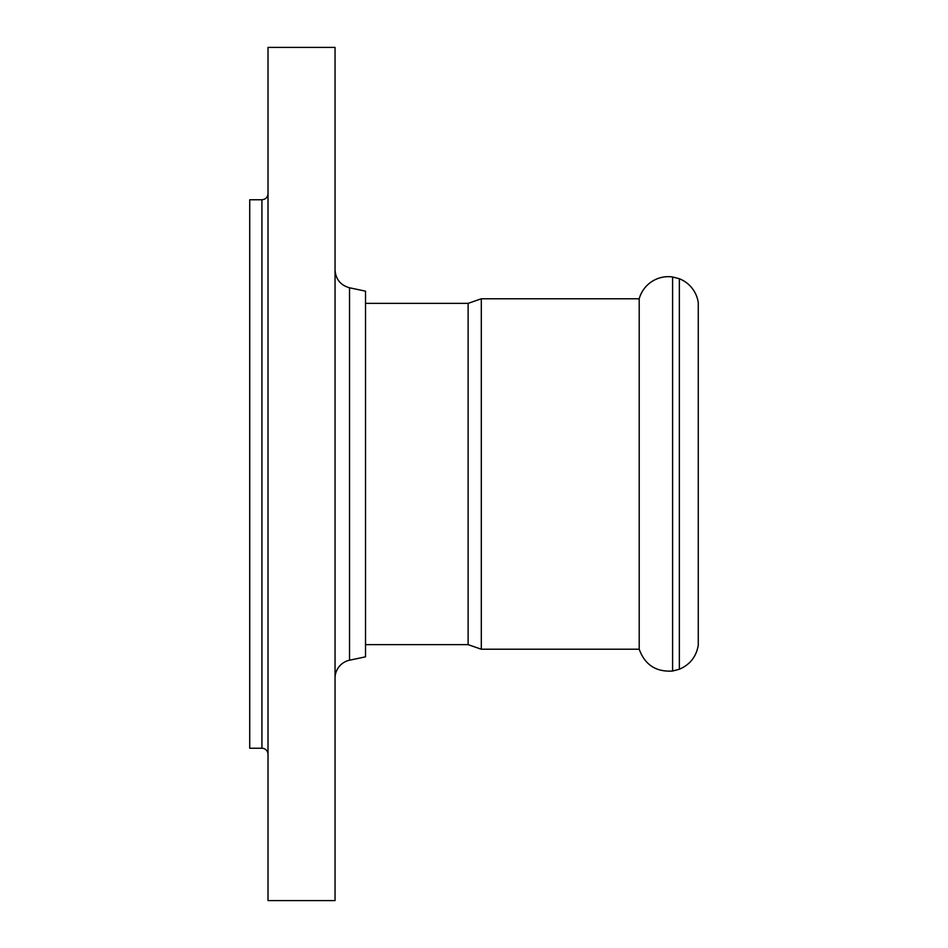 <?xml version="1.0" encoding="UTF-8"?>
<svg xmlns="http://www.w3.org/2000/svg" width="948" height="948" viewBox="0 0 948 948"><rect width="100%" height="100%" fill="white"/><g stroke="black" fill="none" stroke-linecap="round" stroke-linejoin="round"><path stroke-width="1.42" d="M679.349 669.252L679.349 278.748A30.229 30.229 0 0 1 698.273 302.756L698.273 645.244C696.294 656.668 689.978 664.667 679.349 669.252L672.594 671.03L672.594 276.97A30.229 30.229 0 0 0 639.201 298.786L639.201 649.214C644.877 664.821 656.016 672.096 672.594 671.03M481.311 649.214L481.311 298.786L468.122 303.36L468.122 644.64L481.311 649.214L639.201 649.214M261.921 748.245L261.921 199.755L249.727 199.755L249.727 748.245L261.921 748.245A6.091 6.091 0 0 1 268.011 754.335M268.011 474L268.011 900.6L335.047 900.6L335.047 47.4L268.011 47.4L268.011 474M335.047 678.116A18.285 18.285 0 0 1 349.528 660.223L349.528 287.777C340.51 285.206 335.675 279.245 335.047 269.884M349.528 287.777L365.525 291.166L365.525 656.834L349.528 660.223M481.311 298.786L639.201 298.786M679.349 278.748L672.594 276.97M261.921 199.755C265.618 199.4 267.656 197.362 268.011 193.665M365.525 644.64L468.122 644.64M365.525 303.36L468.122 303.36"/></g></svg>

